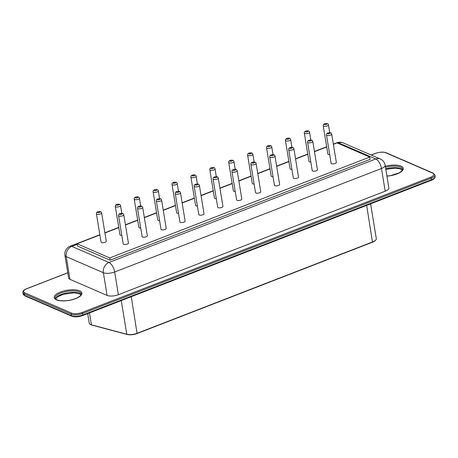<?xml version="1.0" encoding="UTF-8"?>
<svg xmlns="http://www.w3.org/2000/svg" width="458" height="458" viewBox="0 0 458 458"><rect width="100%" height="100%" fill="white"/><g stroke="black" fill="none" stroke-linecap="round" stroke-linejoin="round"><path stroke-width="0.69" d="M370.608 203.839L376.31 238.658A8.255 3.04 170.7 0 1 375.841 239.952L375.52 240.335A7.843 2.885 170.7 0 1 372.48 242.213L137.091 333.538A7.843 2.885 170.7 0 1 127.147 334.483L91.783 325.048A7.843 2.885 170.7 0 1 90.558 324.556L90.134 324.298A8.255 3.04 170.7 0 1 89.276 323.222L87.701 313.598M375.841 239.952A8.255 3.04 170.7 0 1 372.64 241.933L137.251 333.258A8.255 3.04 170.7 0 1 126.78 334.248L91.423 324.814A8.255 3.04 170.7 0 1 90.134 324.298M337.786 143.205L338.628 142.879L375.76 158.972A8.255 3.813 68.8 0 1 381.474 168.487L114.672 272A8.255 3.04 170.7 0 1 103.371 272.71L66.238 256.617A8.255 3.04 170.7 0 1 64.922 255.301L68.637 278.017A8.255 3.04 -9.3 0 0 69.96 279.334L107.092 295.427A8.255 3.04 170.7 0 0 118.387 294.717L385.195 191.204A8.255 3.04 -9.3 0 0 388.865 187.929L385.144 165.212A8.255 3.04 170.7 0 1 381.474 168.487L385.195 191.204M333.378 144.339L337.082 142.902L369.738 157.054L370.11 159.327L110.132 260.196L77.471 246.038L77.099 243.77L99.878 234.931M369.738 157.054L109.76 257.923L110.132 260.196M109.76 257.923L77.099 243.77M104.911 232.979L118.782 227.597M125.463 225.004L137.681 220.264M144.362 217.67L156.584 212.93M163.266 210.337L175.488 205.596M182.164 203.003L194.387 198.262M201.068 195.669L213.291 190.929M219.972 188.341L232.189 183.595M238.87 181.007L251.093 176.261M257.774 173.674L269.991 168.928M276.672 166.34L288.895 161.6M295.576 159.006L307.799 154.266M314.474 151.672L326.697 146.932M331.701 134.085L336.338 162.407A2.639 0.973 170.7 0 1 334.552 163.649A2.639 0.973 170.7 0 1 331.546 163.678A2.639 0.973 170.7 0 1 331.123 163.26L326.485 134.938C326.216 133.805 326.995 133.066 328.81 132.728C330.624 132.545 331.586 132.997 331.701 134.085A2.639 0.973 170.7 0 1 329.915 135.328A2.639 0.973 170.7 0 1 326.909 135.356A2.639 0.973 170.7 0 1 326.485 134.938M312.797 141.419L317.434 169.741A2.639 0.973 170.7 0 1 315.654 170.983A2.639 0.973 170.7 0 1 312.648 171.011A2.639 0.973 170.7 0 1 312.224 170.594L307.587 142.272C307.318 141.138 308.091 140.4 309.906 140.056C311.721 139.879 312.688 140.331 312.797 141.419A2.639 0.973 170.7 0 1 311.011 142.661A2.639 0.973 170.7 0 1 308.005 142.69A2.639 0.973 170.7 0 1 307.587 142.272M293.899 148.753L298.536 177.074A2.639 0.973 170.7 0 1 296.75 178.317A2.639 0.973 170.7 0 1 293.744 178.345A2.639 0.973 170.7 0 1 293.32 177.927L288.683 149.606C288.414 148.472 289.193 147.734 291.007 147.39C292.822 147.213 293.784 147.665 293.899 148.753A2.639 0.973 170.7 0 1 292.112 149.995A2.639 0.973 170.7 0 1 289.107 150.024A2.639 0.973 170.7 0 1 288.683 149.606M274.995 156.081L279.632 184.408A2.639 0.973 170.7 0 1 277.846 185.65A2.639 0.973 170.7 0 1 274.84 185.679A2.639 0.973 170.7 0 1 274.422 185.261L269.779 156.939C269.516 155.806 270.289 155.067 272.104 154.724C273.918 154.546 274.88 154.999 274.995 156.081A2.639 0.973 170.7 0 1 273.208 157.329A2.639 0.973 170.7 0 1 270.203 157.357A2.639 0.973 170.7 0 1 269.779 156.939M256.091 163.414L260.734 191.736A2.639 0.973 170.7 0 1 258.947 192.984A2.639 0.973 170.7 0 1 255.942 193.013A2.639 0.973 170.7 0 1 255.518 192.595L250.881 164.273C250.612 163.14 251.385 162.401 253.205 162.058C255.02 161.88 255.982 162.332 256.091 163.414A2.639 0.973 170.7 0 1 254.31 164.662A2.639 0.973 170.7 0 1 251.305 164.691A2.639 0.973 170.7 0 1 250.881 164.273M237.192 170.748L241.83 199.07A2.639 0.973 170.7 0 1 240.044 200.318A2.639 0.973 170.7 0 1 237.038 200.346A2.639 0.973 170.7 0 1 236.614 199.928L231.977 171.601C231.714 170.473 232.487 169.735 234.301 169.391C236.116 169.208 237.078 169.666 237.192 170.748A2.639 0.973 170.7 0 1 235.406 171.996A2.639 0.973 170.7 0 1 232.401 172.025A2.639 0.973 170.7 0 1 231.977 171.601M218.289 178.082L222.926 206.403A2.639 0.973 170.7 0 1 221.145 207.651A2.639 0.973 170.7 0 1 218.14 207.68A2.639 0.973 170.7 0 1 217.716 207.256L213.079 178.935C212.81 177.807 213.583 177.069 215.403 176.725C217.212 176.542 218.18 176.994 218.289 178.082A2.639 0.973 170.7 0 1 216.508 179.33A2.639 0.973 170.7 0 1 213.502 179.359A2.639 0.973 170.7 0 1 213.079 178.935M199.39 185.416L204.028 213.737A2.639 0.973 170.7 0 1 202.241 214.985A2.639 0.973 170.7 0 1 199.236 215.014A2.639 0.973 170.7 0 1 198.812 214.59L194.175 186.269C193.906 185.141 194.684 184.402 196.499 184.059C198.314 183.876 199.276 184.328 199.39 185.416A2.639 0.973 170.7 0 1 197.604 186.664A2.639 0.973 170.7 0 1 194.598 186.692A2.639 0.973 170.7 0 1 194.175 186.269M180.486 192.749L185.124 221.071A2.639 0.973 170.7 0 1 183.343 222.319A2.639 0.973 170.7 0 1 180.338 222.348A2.639 0.973 170.7 0 1 179.914 221.924L175.277 193.602C175.008 192.475 175.78 191.736 177.595 191.392C179.41 191.209 180.378 191.662 180.486 192.749A2.639 0.973 170.7 0 1 178.7 193.997A2.639 0.973 170.7 0 1 175.695 194.026A2.639 0.973 170.7 0 1 175.277 193.602M161.588 200.083L166.225 228.405A2.639 0.973 170.7 0 1 164.439 229.653A2.639 0.973 170.7 0 1 161.434 229.681A2.639 0.973 170.7 0 1 161.01 229.258L156.373 200.936C156.104 199.808 156.882 199.07 158.697 198.726C160.512 198.543 161.474 198.995 161.588 200.083A2.639 0.973 170.7 0 1 159.802 201.325A2.639 0.973 170.7 0 1 156.796 201.36A2.639 0.973 170.7 0 1 156.373 200.936M142.684 207.417L147.321 235.738A2.639 0.973 170.7 0 1 145.535 236.981A2.639 0.973 170.7 0 1 142.53 237.015A2.639 0.973 170.7 0 1 142.112 236.591L137.469 208.27C137.205 207.136 137.978 206.403 139.793 206.06C141.608 205.877 142.57 206.329 142.684 207.417A2.639 0.973 170.7 0 1 140.898 208.659A2.639 0.973 170.7 0 1 137.892 208.693A2.639 0.973 170.7 0 1 137.469 208.27M123.78 214.75L128.423 243.072A2.639 0.973 170.7 0 1 126.637 244.314A2.639 0.973 170.7 0 1 123.631 244.349A2.639 0.973 170.7 0 1 123.208 243.925L118.57 215.604C118.301 214.47 119.074 213.737 120.895 213.394C122.71 213.21 123.671 213.663 123.78 214.75A2.639 0.973 170.7 0 1 122 215.993A2.639 0.973 170.7 0 1 118.994 216.027A2.639 0.973 170.7 0 1 118.57 215.604M329.726 154.707A2.639 0.973 170.7 0 1 328.294 154.506A2.639 0.973 170.7 0 1 327.871 154.088L323.233 125.761C322.964 124.633 323.737 123.895 325.558 123.551C327.367 123.368 328.334 123.826 328.443 124.908A2.639 0.973 170.7 0 1 326.663 126.156A2.639 0.973 170.7 0 1 323.657 126.185A2.639 0.973 170.7 0 1 323.233 125.761M310.822 162.04A2.639 0.973 170.7 0 1 309.39 161.84A2.639 0.973 170.7 0 1 308.967 161.416L304.33 133.095C304.06 131.967 304.839 131.228 306.654 130.885C308.469 130.702 309.431 131.154 309.545 132.242A2.639 0.973 170.7 0 1 307.759 133.49A2.639 0.973 170.7 0 1 304.753 133.518A2.639 0.973 170.7 0 1 304.33 133.095M291.923 169.374A2.639 0.973 170.7 0 1 290.492 169.174A2.639 0.973 170.7 0 1 290.069 168.75L285.431 140.429C285.162 139.301 285.935 138.562 287.75 138.219C289.565 138.035 290.527 138.488 290.641 139.576A2.639 0.973 170.7 0 1 288.855 140.824A2.639 0.973 170.7 0 1 285.849 140.852A2.639 0.973 170.7 0 1 285.431 140.429M273.02 176.708A2.639 0.973 170.7 0 1 271.588 176.507A2.639 0.973 170.7 0 1 271.165 176.084L266.527 147.762C266.258 146.634 267.031 145.896 268.852 145.552C270.667 145.369 271.628 145.821 271.737 146.909A2.639 0.973 170.7 0 1 269.957 148.157A2.639 0.973 170.7 0 1 266.951 148.186A2.639 0.973 170.7 0 1 266.527 147.762M254.116 184.042A2.639 0.973 170.7 0 1 252.684 183.841A2.639 0.973 170.7 0 1 252.266 183.418L247.623 155.096C247.36 153.968 248.133 153.23 249.948 152.886C251.763 152.703 252.724 153.155 252.839 154.243A2.639 0.973 170.7 0 1 251.053 155.485A2.639 0.973 170.7 0 1 248.047 155.52A2.639 0.973 170.7 0 1 247.623 155.096M235.217 191.375A2.639 0.973 170.7 0 1 233.786 191.175A2.639 0.973 170.7 0 1 233.362 190.751L228.725 162.43C228.456 161.296 229.229 160.563 231.05 160.22C232.864 160.037 233.826 160.489 233.935 161.577A2.639 0.973 170.7 0 1 232.154 162.819A2.639 0.973 170.7 0 1 229.149 162.853A2.639 0.973 170.7 0 1 228.725 162.43M216.313 198.709A2.639 0.973 170.7 0 1 214.882 198.509A2.639 0.973 170.7 0 1 214.459 198.085L209.821 169.763C209.552 168.63 210.331 167.897 212.146 167.554C213.96 167.37 214.922 167.823 215.037 168.91A2.639 0.973 170.7 0 1 213.251 170.153A2.639 0.973 170.7 0 1 210.245 170.187A2.639 0.973 170.7 0 1 209.821 169.763M197.415 206.043A2.639 0.973 170.7 0 1 195.984 205.842A2.639 0.973 170.7 0 1 195.56 205.419L190.923 177.097C190.654 175.964 191.427 175.231 193.247 174.887C195.056 174.704 196.024 175.156 196.133 176.244A2.639 0.973 170.7 0 1 194.352 177.486A2.639 0.973 170.7 0 1 191.347 177.515A2.639 0.973 170.7 0 1 190.923 177.097M178.511 213.371A2.639 0.973 170.7 0 1 177.08 213.17A2.639 0.973 170.7 0 1 176.656 212.752L172.019 184.431C171.75 183.297 172.529 182.565 174.343 182.221C176.158 182.038 177.12 182.49 177.235 183.578A2.639 0.973 170.7 0 1 175.448 184.82A2.639 0.973 170.7 0 1 172.443 184.849A2.639 0.973 170.7 0 1 172.019 184.431M159.613 220.704A2.639 0.973 170.7 0 1 158.176 220.504A2.639 0.973 170.7 0 1 157.758 220.086L153.121 191.765C152.852 190.631 153.625 189.893 155.439 189.555C157.254 189.372 158.216 189.824 158.331 190.912A2.639 0.973 170.7 0 1 156.544 192.154A2.639 0.973 170.7 0 1 153.539 192.183A2.639 0.973 170.7 0 1 153.121 191.765M140.709 228.038A2.639 0.973 170.7 0 1 139.278 227.838A2.639 0.973 170.7 0 1 138.854 227.42L134.217 199.098C133.948 197.965 134.721 197.226 136.541 196.888C138.356 196.705 139.318 197.158 139.427 198.245A2.639 0.973 170.7 0 1 137.646 199.488A2.639 0.973 170.7 0 1 134.641 199.516A2.639 0.973 170.7 0 1 134.217 199.098M121.805 235.372A2.639 0.973 170.7 0 1 120.374 235.172A2.639 0.973 170.7 0 1 119.956 234.754L115.313 206.432C115.05 205.299 115.822 204.56 117.637 204.222C119.452 204.039 120.414 204.491 120.528 205.579A2.639 0.973 170.7 0 1 118.742 206.821A2.639 0.973 170.7 0 1 115.737 206.85A2.639 0.973 170.7 0 1 115.313 206.432M101.624 212.913L106.262 241.234A2.639 0.973 170.7 0 1 104.481 242.477A2.639 0.973 170.7 0 1 101.476 242.505A2.639 0.973 170.7 0 1 101.052 242.087L96.415 213.766C96.146 212.632 96.919 211.894 98.739 211.55C100.554 211.373 101.516 211.825 101.624 212.913A2.639 0.973 170.7 0 1 99.844 214.155A2.639 0.973 170.7 0 1 96.838 214.184A2.639 0.973 170.7 0 1 96.415 213.766M89.476 312.911L91.423 324.814L91.783 325.048M366.652 205.373L372.48 242.213M121.267 300.58L126.78 334.248L127.147 334.483M131.263 296.698L137.091 333.538M371.289 155.073L375.583 153.407A7.425 2.737 170.7 0 1 385.75 152.772L432.724 173.13A7.425 2.737 170.7 0 1 430.612 177.257A0.824 0.384 -111.2 0 1 431.178 178.208L431.43 179.725A8.255 3.04 170.7 0 0 435.1 176.45L434.854 174.939A8.255 3.04 170.7 0 1 431.178 178.208L82.492 313.49A8.255 3.04 170.7 0 1 71.196 314.199L24.222 293.841L24.469 295.358A0.824 0.664 113.4 0 0 24.824 295.851L23.146 294.042A8.255 3.04 170.7 0 0 24.469 295.358L71.442 315.717A0.824 0.664 113.4 0 0 71.797 316.209L24.824 295.851M435.1 176.45C435.272 177.973 433.995 179.255 431.281 180.297A0.824 0.384 68.8 0 0 431.43 179.725L82.743 315.007A0.824 0.384 68.8 0 1 82.595 315.585C78.324 317.01 74.728 317.217 71.797 316.209M430.612 177.257L81.919 312.539A0.824 0.384 -111.2 0 1 82.492 313.49L82.743 315.007A8.255 3.04 170.7 0 1 71.442 315.717L71.196 314.199A0.824 0.664 -66.6 0 1 71.751 313.18L24.778 292.822A7.425 2.737 170.7 0 1 26.896 288.695L67.79 272.825M385.733 168.807A13.208 4.861 170.7 0 1 402.513 169.952M55.458 298.851A13.208 4.861 170.7 0 1 67.641 292.794A13.208 4.861 170.7 0 1 81.118 294.649M24.778 292.822A0.824 0.664 -66.6 0 0 24.222 293.841A8.255 3.04 170.7 0 1 22.9 292.53L23.146 294.042M385.487 167.29A13.208 4.861 170.7 0 1 402.605 169.254L401.947 170.834L399.038 172.941L390.571 175.62L386.918 176.061M55.149 298.215A13.208 4.861 170.7 0 1 67.395 291.282A13.208 4.861 170.7 0 1 81.209 293.944C80.562 294.677 82.961 294.173 77.648 297.637C72.204 300.202 66.313 301.198 59.969 300.614L56.907 299.824C55.326 298.776 54.737 298.238 55.149 298.215M26.598 288.809A0.824 0.384 68.8 0 1 26.719 288.677A0.824 0.384 68.8 0 1 26.896 288.695M375.285 153.522A0.824 0.384 68.8 0 1 375.405 153.396A0.824 0.384 68.8 0 1 375.583 153.407M371.192 155.033L375.405 153.396C379.676 151.97 383.272 151.758 386.203 152.772A0.824 0.664 113.4 0 0 385.75 152.772M386.203 152.772L433.176 173.13A0.824 0.664 113.4 0 0 432.724 173.13M81.919 312.539A7.425 2.737 170.7 0 1 71.751 313.18M385.31 166.225A14.032 5.164 170.7 0 1 403.298 168.361A14.032 5.164 170.7 0 1 386.93 176.118M56.454 299.824A14.032 5.164 170.7 0 1 67.269 290.217A14.032 5.164 170.7 0 1 80.442 295.925A14.032 5.164 170.7 0 1 56.454 299.824M333.344 144.133L336.882 142.759A8.255 3.813 -111.2 0 1 338.628 142.879A8.255 6.658 -66.6 0 1 343.151 142.879L380.283 158.972A8.255 6.658 -66.6 0 0 375.76 158.972L108.958 262.486A8.255 3.813 68.8 0 1 114.672 272L118.387 294.717M77.19 244.314L71.826 246.393L108.958 262.486A8.255 6.658 113.4 0 0 103.371 272.71L107.092 295.427M99.844 234.725L70.08 246.272A8.255 3.813 -111.2 0 1 71.826 246.393A8.255 6.658 113.4 0 0 66.238 256.617L69.96 279.334M327.802 133.725A1.322 0.487 170.7 0 1 328.821 132.82A1.322 0.487 170.7 0 1 330.058 133.358A1.322 0.487 170.7 0 1 327.802 133.725M308.904 141.058A1.322 0.487 170.7 0 1 309.917 140.154A1.322 0.487 170.7 0 1 311.159 140.686A1.322 0.487 170.7 0 1 308.904 141.058M290 148.386A1.322 0.487 170.7 0 1 291.019 147.487A1.322 0.487 170.7 0 1 292.256 148.02A1.322 0.487 170.7 0 1 290 148.386M271.096 155.72A1.322 0.487 170.7 0 1 272.115 154.815A1.322 0.487 170.7 0 1 273.357 155.354A1.322 0.487 170.7 0 1 271.096 155.72M252.198 163.054A1.322 0.487 170.7 0 1 253.217 162.149A1.322 0.487 170.7 0 1 254.453 162.687A1.322 0.487 170.7 0 1 252.198 163.054M233.294 170.387A1.322 0.487 170.7 0 1 234.313 169.483A1.322 0.487 170.7 0 1 235.555 170.021A1.322 0.487 170.7 0 1 233.294 170.387M214.396 177.721A1.322 0.487 170.7 0 1 215.409 176.817A1.322 0.487 170.7 0 1 216.651 177.355A1.322 0.487 170.7 0 1 214.396 177.721M195.492 185.055A1.322 0.487 170.7 0 1 196.511 184.15A1.322 0.487 170.7 0 1 197.747 184.689A1.322 0.487 170.7 0 1 195.492 185.055M176.593 192.389A1.322 0.487 170.7 0 1 177.607 191.484A1.322 0.487 170.7 0 1 178.849 192.022A1.322 0.487 170.7 0 1 176.593 192.389M157.689 199.722A1.322 0.487 170.7 0 1 158.708 198.818A1.322 0.487 170.7 0 1 159.945 199.356A1.322 0.487 170.7 0 1 157.689 199.722M138.785 207.056A1.322 0.487 170.7 0 1 139.804 206.152A1.322 0.487 170.7 0 1 141.047 206.69A1.322 0.487 170.7 0 1 138.785 207.056M119.887 214.39A1.322 0.487 170.7 0 1 120.906 213.485A1.322 0.487 170.7 0 1 122.143 214.023A1.322 0.487 170.7 0 1 119.887 214.39M324.55 124.547A1.322 0.487 170.7 0 1 325.564 123.643A1.322 0.487 170.7 0 1 326.806 124.181A1.322 0.487 170.7 0 1 324.55 124.547M305.646 131.881A1.322 0.487 170.7 0 1 306.665 130.977A1.322 0.487 170.7 0 1 307.902 131.515A1.322 0.487 170.7 0 1 305.646 131.881M286.742 139.215A1.322 0.487 170.7 0 1 287.761 138.31A1.322 0.487 170.7 0 1 289.004 138.848A1.322 0.487 170.7 0 1 286.742 139.215M267.844 146.549A1.322 0.487 170.7 0 1 268.863 145.644A1.322 0.487 170.7 0 1 270.1 146.182A1.322 0.487 170.7 0 1 267.844 146.549M248.94 153.882A1.322 0.487 170.7 0 1 249.959 152.978A1.322 0.487 170.7 0 1 251.202 153.516A1.322 0.487 170.7 0 1 248.94 153.882M230.042 161.216A1.322 0.487 170.7 0 1 231.055 160.311A1.322 0.487 170.7 0 1 232.298 160.85A1.322 0.487 170.7 0 1 230.042 161.216M211.138 168.55A1.322 0.487 170.7 0 1 212.157 167.645A1.322 0.487 170.7 0 1 213.394 168.183A1.322 0.487 170.7 0 1 211.138 168.55M192.24 175.883A1.322 0.487 170.7 0 1 193.253 174.979A1.322 0.487 170.7 0 1 194.495 175.517A1.322 0.487 170.7 0 1 192.24 175.883M173.336 183.217A1.322 0.487 170.7 0 1 174.355 182.313A1.322 0.487 170.7 0 1 175.591 182.851A1.322 0.487 170.7 0 1 173.336 183.217M154.432 190.551A1.322 0.487 170.7 0 1 155.451 189.646A1.322 0.487 170.7 0 1 156.693 190.184A1.322 0.487 170.7 0 1 154.432 190.551M135.534 197.885A1.322 0.487 170.7 0 1 136.553 196.98A1.322 0.487 170.7 0 1 137.789 197.518A1.322 0.487 170.7 0 1 135.534 197.885M116.63 205.218A1.322 0.487 170.7 0 1 117.649 204.314A1.322 0.487 170.7 0 1 118.891 204.852A1.322 0.487 170.7 0 1 116.63 205.218M97.731 212.552A1.322 0.487 170.7 0 1 98.745 211.648A1.322 0.487 170.7 0 1 99.987 212.18A1.322 0.487 170.7 0 1 97.731 212.552M431.281 180.297L82.595 315.585M385.819 169.317L395.346 168.155L399.926 168.75L402.468 170.05M55.532 298.931L57.616 296.824L63.256 294.339L73.956 292.845L78.53 293.441L81.077 294.746M22.9 292.53C22.619 291.105 23.896 289.822 26.719 288.677L67.778 272.75M434.854 174.939L433.176 173.13M104.876 232.773L118.748 227.391M125.429 224.798L137.646 220.058M144.327 217.464L156.55 212.724M163.231 210.13L175.454 205.39M182.135 202.797L194.352 198.056M201.033 195.463L213.256 190.723M219.937 188.129L232.154 183.389M238.836 180.801L251.058 176.055M257.74 173.468L269.962 168.721M276.638 166.134L288.861 161.388M295.542 158.8L307.765 154.054M314.446 151.466L326.663 146.726M343.151 142.879A8.255 8.255 0 0 0 336.882 142.759M385.144 165.212A8.255 8.255 0 0 0 380.283 158.972M70.08 246.272A8.255 8.255 0 0 0 64.922 255.301M328.443 124.908L329.714 132.665M309.545 132.242L310.816 139.999M290.641 139.576L291.912 147.333M271.737 146.909L273.008 154.667M252.839 154.243L254.11 162M233.935 161.577L235.206 169.334M215.037 168.91L216.308 176.668M196.133 176.244L197.404 184.001M177.235 183.578L178.506 191.335M158.331 190.912L159.602 198.669M139.427 198.245L140.698 206.003M120.528 205.579L121.799 213.336"/></g></svg>

